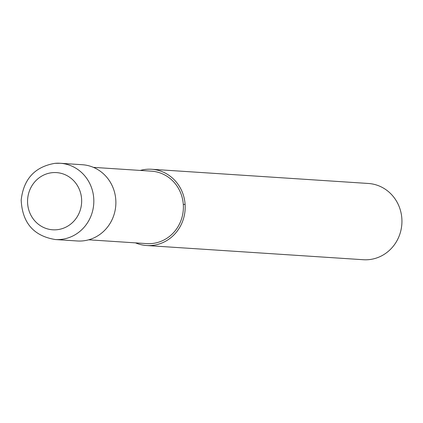 <?xml version="1.0" encoding="UTF-8"?>
<svg xmlns="http://www.w3.org/2000/svg" width="423" height="423" viewBox="0 0 423 423"><rect width="100%" height="100%" fill="white"/><g stroke="black" fill="none" stroke-linecap="round" stroke-linejoin="round"><path stroke-width="0.63" d="M55.254 239.529A38.207 36.061 -86.2 0 0 60.352 239.481A38.207 36.061 -86.2 0 0 93.737 198.366A38.207 36.061 -86.2 0 0 60.256 163.273L55.006 163.326C34.871 166.741 23.598 178.992 21.182 200.068C22.297 222.815 33.655 235.971 55.254 239.529L77.309 240.978A38.207 36.061 -86.2 0 0 115.786 199.809A38.207 36.061 -86.2 0 0 82.311 164.721L60.256 163.273A38.207 36.061 -86.2 0 0 55.159 163.32M88.671 239.804L146.744 243.611A36.299 34.258 -86.2 0 0 183.302 204.505A36.299 34.258 -86.2 0 0 151.492 171.167L93.42 167.36M135.508 242.876A38.207 36.061 -86.2 0 0 146.622 245.52L363.373 259.727A38.207 36.061 -86.2 0 0 401.85 218.559A38.207 36.061 -86.2 0 0 368.37 183.471L151.619 169.263A38.207 36.061 -86.2 0 0 140.256 170.432M146.622 245.52A38.207 36.061 -86.2 0 0 185.1 204.351A38.207 36.061 -86.2 0 0 151.619 169.263M185.1 204.351L183.302 204.505M27.622 203.474A28.658 27.046 -86.2 0 0 56.555 229.758A28.658 27.046 -86.2 0 0 81.591 198.916A28.658 27.046 -86.2 0 0 52.658 172.637A28.658 27.046 -86.2 0 0 27.622 203.474"/></g></svg>
